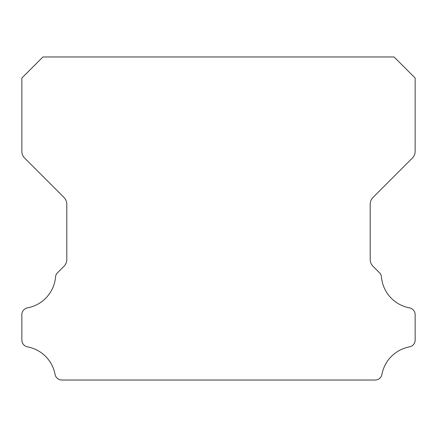 <?xml version="1.0" encoding="UTF-8"?>
<svg xmlns="http://www.w3.org/2000/svg" width="437" height="437" viewBox="0 0 437 437"><rect width="100%" height="100%" fill="white"/><g stroke="black" fill="none" stroke-linecap="round" stroke-linejoin="round"><path stroke-width="0.66" d="M21.85 340.062A6.921 6.921 0 0 1 21.85 339.981L21.85 314.738A6.987 6.987 0 0 1 27.575 307.839A34.397 34.397 0 0 0 55.526 277.058A6.681 6.681 0 0 1 57.553 272.721L63.917 266.357A9.614 9.614 0 0 0 66.801 259.403L66.801 204.325A9.86 9.86 0 0 0 63.911 197.349L24.723 158.161A9.805 9.805 0 0 1 21.85 151.229L21.85 78.037L42.919 56.968L394.081 56.968L415.15 78.037L415.15 151.229A9.805 9.805 0 0 1 412.277 158.161L373.089 197.349A9.86 9.86 0 0 0 370.199 204.325L370.199 259.403A9.614 9.614 0 0 0 373.083 266.357L379.447 272.721A6.681 6.681 0 0 1 381.474 277.058A34.397 34.397 0 0 0 409.425 307.839A6.987 6.987 0 0 1 415.15 314.738L415.15 339.981A6.921 6.921 0 0 1 409.425 346.88A34.457 34.457 0 0 0 381.943 374.318A6.855 6.855 0 0 1 375.077 380.032L61.923 380.032A6.855 6.855 0 0 1 55.057 374.318A34.457 34.457 0 0 0 27.575 346.88A6.921 6.921 0 0 1 21.85 340.062"/></g></svg>
